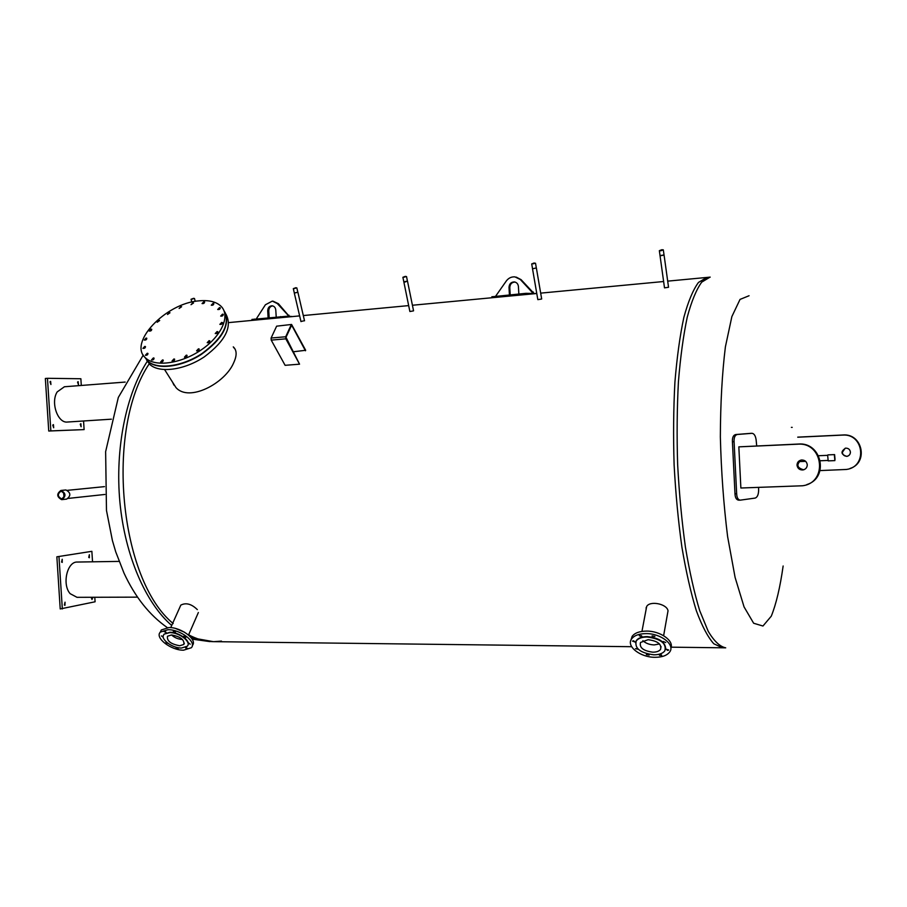 <?xml version="1.0" encoding="UTF-8"?>
<svg xmlns="http://www.w3.org/2000/svg" width="907" height="907" viewBox="0 0 907 907"><rect width="100%" height="100%" fill="white"/><g stroke="black" fill="none" stroke-linecap="round" stroke-linejoin="round"><path stroke-width="1.36" d="M749.069 295.739L740.033 299.412L731.87 316.588L725.396 346.859C722.165 373.026 720.475 403.037 720.351 436.913C721.235 471.606 723.661 504.848 727.618 536.615L735.089 577.396L744.069 606.919L753.649 623.245L762.957 626.023L771.29 616.159C776.199 603.96 780.145 587.237 783.138 565.991M667.699 281.136L707.075 277.417L698.469 282.44C693.084 289.775 688.22 301.407 683.878 317.314C679.955 335.579 676.973 357.165 674.921 382.096C673.493 408.456 673.232 436.052 674.116 464.883C675.67 493.669 678.266 521.106 681.917 547.182C686.066 571.761 690.862 592.917 696.315 610.66C701.984 626.011 707.8 637.043 713.775 643.755L722.505 647.791L725.453 647.825M221.478 641.102L213.905 641.657C205.311 641.612 196.728 639.242 188.157 634.537C196.728 639.242 205.311 641.612 213.905 641.657L631.657 646.702M173.18 623.528C119.486 579.868 104.917 429.442 149.338 363.616C104.917 429.442 119.486 579.868 173.18 623.528M541.604 299.027L537.828 299.639L532.522 268.823L536.332 267.962L535.515 263.223M413.422 310.897L409.873 311.509L403.819 281.805M304.491 320.693L300.943 321.486M668.516 287.27L664.502 287.87L660.024 255.547M641.952 631.397L646.657 606.511C649.775 600.593 666.135 603.688 667.892 610.241M646.124 607.679L646.192 608.937M180.198 606.488L180.822 605.105C186.014 602.441 191.524 603.937 197.329 609.617M233.269 346.859C236.92 350.227 237.056 355.533 233.677 362.777C225.276 383.128 189.064 402.606 175.935 387.527L172.285 381.745M235.117 349.184L233.564 347.37M172.591 382.244L173.929 385.09M710.204 277.123L706.814 277.451L698.469 282.44C693.084 289.775 688.22 301.407 683.878 317.314C679.955 335.579 676.973 357.165 674.921 382.096C673.493 408.456 673.232 436.052 674.116 464.883C675.67 493.669 678.266 521.106 681.917 547.182C686.066 571.761 690.862 592.917 696.315 610.66C701.984 626.011 707.8 637.043 713.775 643.755L722.505 647.791M750.452 433.376L735.668 434.544C733.309 435.145 732.232 437.548 732.414 441.754L734.987 493.759C735.169 497.66 736.371 499.791 738.593 500.154L738.91 500.142M758.615 487.41L758.615 490.789C758.388 494.927 757.232 497.353 755.146 498.079L740.259 500.154C738.037 499.791 736.835 497.66 736.665 493.759L734.08 441.698C733.899 437.48 734.976 435.077 737.334 434.476L752.039 433.308C754.148 433.614 755.508 435.779 756.121 439.804L756.71 445.938M806.89 484.553C829.349 477.796 821.799 441.845 798.421 444.045L738.831 446.856L797.718 444.192C823.477 441.89 828.114 482.796 802.434 485.778L740.872 488.011L738.831 446.856M801.108 460.053C796.153 464.667 796.981 467.899 803.579 469.758L804.056 469.667M797.015 465.189C797.128 462.332 798.614 460.597 801.471 459.996C804.804 459.951 806.731 461.55 807.264 464.781C807.162 467.615 805.699 469.338 802.888 469.962C799.521 470.041 797.559 468.454 797.015 465.189M791.392 427.367L792.208 427.378M797.752 437.208L842.456 435.099C863.997 433.161 867.818 466.901 846.356 469.463L820.064 470.586M850.415 452.094C850.324 454.43 849.099 455.87 846.753 456.391C840.857 454.373 840.472 451.629 845.573 448.149C848.362 448.115 849.972 449.43 850.415 452.094M850.029 468.454C868.759 462.74 862.466 433.138 842.932 434.997L797.741 437.14M845.222 448.217L842.331 452.321C842.773 455.019 844.406 456.323 847.229 456.244L847.682 456.164M64.408 386.767L57.186 391.915C50.395 402.391 57.742 423.501 67.526 422.027L111.391 419.181M80.247 424.193L80.882 423.728L81.12 426.778L80.247 424.193M77.56 382.096L78.161 381.654L78.467 384.715L77.56 382.096M49.976 381.813L50.611 381.359L50.928 384.511L49.976 381.813M52.765 425.111L53.434 424.623L53.683 427.764L52.765 425.111M81.29 385.464L80.87 378.752L47.459 378.298L50.849 430.893L84.113 429.601L83.557 420.984M84.113 429.601L48.74 431.029L45.35 378.48L47.459 378.298M50.849 430.893L48.74 431.029M77.39 562.045L77.31 562.045C67.141 561.41 61.823 584.471 70.156 593.677L77.016 597.328L137.501 597.146M88.75 557.408L89.351 554.687L89.362 557.748L88.75 557.408M61.585 562.057L62.22 559.256L62.232 562.408L61.585 562.057M64.352 605.014L65.032 602.18L64.953 605.332L64.352 605.014M92.888 597.282L91.992 599.504L91.176 597.282M92.537 561.807L91.868 551.32L56.858 556.807L60.213 608.948L95.088 601.783L94.793 597.271M91.868 551.32L56.858 556.807M58.966 556.762L62.334 608.948M225.004 312.257C230.14 325.273 222.215 339.343 201.241 354.467C181.627 367.142 157.342 370.147 147.932 361.417L144.587 356.893M225.888 314.049C232.6 326.656 225.446 340.896 204.438 356.768C184.699 370.067 159.53 373.48 149.904 364.512L146.594 360.045M159.02 320.352L159.7 320.511L157.194 322.257L159.02 320.352M169.303 312.598L169.994 312.768L167.489 314.491L169.303 312.598M180.924 306.577L181.627 306.736L179.121 308.459L180.924 306.577M192.817 302.813L193.531 302.983L191.014 304.695L192.817 302.813M203.871 301.691L204.608 301.861C204.551 303.176 203.712 303.743 202.068 303.562L203.871 301.691M213.077 303.312L213.814 303.494C213.769 304.82 212.918 305.398 211.263 305.205L213.077 303.312M219.505 307.598L220.254 307.779C220.208 309.117 219.358 309.695 217.691 309.502L219.505 307.598M222.498 314.162L223.258 314.344C223.213 315.704 222.351 316.282 220.673 316.09L222.498 314.162M221.682 322.416L222.442 322.597C222.408 323.98 221.546 324.559 219.857 324.366L221.682 322.416M217.068 331.565L217.827 331.747C217.805 333.141 216.943 333.731 215.231 333.538L217.068 331.565M209.064 340.681L209.812 340.862C209.8 342.268 208.939 342.869 207.215 342.676L209.064 340.681M198.452 348.821L199.189 349.014C199.177 350.419 198.316 351.02 196.581 350.839L198.452 348.821M186.309 355.147L187.035 355.329C187.035 356.734 186.173 357.347 184.438 357.177L186.309 355.147M173.906 358.968L174.62 359.149C174.62 360.555 173.759 361.167 172.035 361.009L173.906 358.968M162.534 359.92L163.237 360.102C163.237 361.496 162.387 362.108 160.664 361.95L162.534 359.92M153.351 357.936L154.054 358.106C154.043 359.489 153.192 360.102 151.492 359.954L153.351 357.936M147.251 353.254L147.943 353.424C147.932 354.784 147.081 355.397 145.392 355.261L147.251 353.254M144.78 346.395L145.46 346.565C145.449 347.914 144.598 348.515 142.932 348.379L144.78 346.395M146.106 338.073L146.787 338.243C146.764 339.569 145.925 340.17 144.27 340.034L146.106 338.073M151.027 329.105L151.707 329.264C151.673 330.59 150.834 331.18 149.19 331.044L151.027 329.105M199.075 300.841C208.723 299.934 215.968 301.657 220.786 306.033C230.582 315.046 222.362 335.159 202.238 349.206C182.25 363.378 155.777 367.448 145.88 358.22C127.252 343.368 165.709 302.995 199.075 300.841M223.984 310.67C230.559 323.289 223.326 337.517 202.261 353.356C182.488 366.632 157.342 370.045 147.739 361.111L144.462 356.757M654.174 644.922L659.491 643.959L654.174 644.922C649.412 644.718 645.648 643.301 642.87 640.648C645.648 643.301 649.412 644.718 654.174 644.922M641.464 635.66L642.065 636.737L639.322 635.773L641.464 635.66M633.528 640.739L635.229 642.077L632.508 641.113L633.528 640.739M638.267 649.265L635.478 648.698L637.576 648.584M648.89 654.264L649.117 655.069L646.351 654.582L646.986 653.811M660.183 653.947L661.702 655.251L659.559 655.364L658.992 654.287M667.631 650.41L665.942 649.095L668.697 650.024L667.631 650.41M665.749 642.541L663.13 641.442L665.749 642.541M654.865 636.385L652.054 635.898L654.865 636.385M635.478 642.655L636.317 640.569C638.29 637.984 641.907 636.657 647.167 636.601C659.038 637.848 665.205 641.873 665.693 648.686M653.856 654.809C640.297 653.006 634.424 648.38 636.238 640.966C638.211 638.381 641.827 637.054 647.088 636.997C660.727 638.8 666.645 643.392 664.865 650.807C662.858 653.459 659.185 654.786 653.856 654.809M646.033 633.619C660.863 633.369 675.364 644.73 669.706 651.963C667.019 655.5 662.133 657.28 655.024 657.303C640.319 657.439 625.898 646.215 631.635 638.879C634.254 635.456 639.05 633.698 646.033 633.619M630.932 640.161L632.122 636.374C634.741 632.939 639.526 631.181 646.498 631.091C660.262 630.887 674.298 640.796 670.84 648.108M652.859 652.178C643.346 650.909 639.231 647.677 640.501 642.485L648.12 639.696C657.654 640.954 661.804 644.185 660.557 649.378C659.151 651.226 656.589 652.156 652.859 652.178M171.536 634.957C174.643 637.757 178.305 639.276 182.522 639.514L182.477 639.514C178.26 639.265 174.62 637.746 171.536 634.957C180.482 636.589 184.575 639.764 183.815 644.458L179.745 645.75C170.811 644.117 166.729 640.943 167.489 636.238L171.514 634.957M175.516 628.472L184.62 632.258L175.516 628.472M185.822 647.269L187.613 648.55L186.15 648.505L185.379 647.462M190.209 644.197L188.543 642.904L190.209 644.197M185.822 637.383L183.554 636.283L185.878 637.247M175.482 632.088L173.305 631.499L175.482 632.088M165.335 631.465L166.117 632.564L163.872 631.419L165.335 631.465M163.555 635.093L164.156 634.106L169.745 632.621C179.257 632.394 191.672 642.054 187.318 646.192L181.479 648.029C172.035 648.21 159.632 638.653 164.008 634.447L163.929 634.401M161.401 635.875L163.09 637.179L161.401 635.875M168.214 643.494L165.902 642.644L166.933 642.507M177.942 647.632L178.26 648.426L176.105 647.847L176.173 647.213M164.156 634.106L169.892 632.281C178.804 632.077 190.776 640.716 187.919 645.194M183.543 650.194C170.992 650.432 154.507 637.734 160.324 632.122L167.931 629.707C180.606 629.39 197.114 642.247 191.32 647.745L183.543 650.194M160.267 632.19L161.299 629.968L168.906 627.542C181.479 627.225 197.907 639.934 192.329 645.489M536.695 293.517L525.879 293.335L491.911 296.782M518.849 294.004L518.407 286.499C518.09 283.88 516.707 282.349 514.292 281.918C511.004 282.054 509.235 283.891 509.008 287.406L509.394 294.673L510.188 294.809L509.802 287.564C510.029 284.038 511.786 282.213 515.074 282.077L515.119 282.077M533.52 292.927L521.083 279.651L516.242 277.123M495.641 296.204L506.389 280.864C508.646 277.973 511.491 276.646 514.938 276.884L520.312 279.492L532.715 292.893M256.307 318.901L265.411 304.763L272.327 301.101L277.349 303.584L287.984 315.148L288.063 316.158L251.965 319.457M288.109 316.985L288.063 316.158L292.462 316.577M276.216 317.008L275.785 310.058C275.456 307.53 274.197 306.101 272.009 305.772C269.288 305.999 267.86 307.688 267.712 310.84L268.098 317.779M268.109 317.563L269.175 317.665L268.767 310.942C268.869 307.995 270.184 306.317 272.712 305.886M289.129 316.214L278.404 303.698L273.064 301.181M192.114 299.163L193.939 298.494L192.114 299.163M193.633 298.312L191.048 299.265L193.633 298.312M297.847 292.247L294.333 293.018M294.492 288.573L296.294 287.893L294.492 288.573M295.863 287.7L293.312 288.653L295.863 287.7M296.827 287.882L297.847 292.281L294.344 293.052M407.447 281.068L403.819 281.839M404.182 277.213L405.962 276.544L404.182 277.213M405.406 276.34L402.889 277.293L405.406 276.34M406.517 276.544L407.447 281.102L404.941 282.054L403.853 281.975L402.889 277.293M663.334 250.026L664.06 255.15L660.013 255.785M661.01 250.627L662.734 249.969L661.01 250.627M661.781 249.742L663.312 249.844L660.874 250.785L659.344 250.672L661.781 249.742M664.026 254.946L660.024 255.593M536.32 267.916L532.522 268.823M533.18 263.858L534.937 263.189L533.18 263.858M534.189 262.973L531.717 263.926L534.189 262.973M835.041 459.396L834.655 455.303L835.041 459.396M834.383 455.269L834.882 460.609L834.383 455.269M834.882 460.609L828.182 460.881L827.672 455.541L827.921 454.883L834.633 454.611M276.635 326.169L291.578 324.457L276.635 326.169L271.091 338.039L285.705 336.758L285.83 338.833L299.548 364.183L285.104 365.317L271.216 340.114L271.091 338.039M293.324 351.78L305.67 350.283L291.578 324.457M305.455 350.771L291.657 325.182L286 337.291L299.548 364.183M285.705 336.758L291.158 324.842M63.728 492.716L64.17 496.843M61.109 491.22C65.213 493.521 65.417 496.072 61.721 498.873L61.597 498.873C57.492 496.56 57.3 494.009 61.007 491.22L61.109 491.22M64.057 497.104L63.558 492.478M61.642 499.644C56.722 496.866 56.483 493.793 60.939 490.46L61.052 490.449C65.984 493.215 66.234 496.276 61.801 499.632L61.642 499.644M65.723 489.984L65.95 489.961C70.859 492.716 71.097 495.755 66.687 499.099L66.528 499.111M710.011 277.145L701.735 282.134C696.395 289.48 691.576 301.113 687.279 317.031C683.39 335.307 680.443 356.916 678.413 381.87C677.019 408.252 676.758 435.882 677.654 464.735C679.207 493.555 681.792 521.015 685.42 547.125C689.547 571.727 694.308 592.906 699.716 610.66L708.242 631.385C714.149 641.215 719.965 646.691 725.713 647.836M213.338 641.657L191.139 637.678M171.695 625.467C145.698 603.076 124.973 555.742 119.905 502.161C114.906 448.58 126.152 393.717 147.478 360.997M736.665 493.759L734.987 493.759M751.971 433.308L750.304 433.376M737.334 434.476L735.668 434.544M734.08 441.698L732.414 441.754M798.421 444.045L797.718 444.192M495.551 296.215L495.607 297.394M525.879 293.335L525.947 294.526M533.463 292.916L533.509 293.811M509.802 287.564L509.008 287.406M521.083 279.651L520.312 279.492M533.327 292.054L532.568 291.907M254.55 319.06L254.618 320.148M280.558 316.6L280.614 317.699M268.767 310.942L267.712 310.84M287.984 315.148L289.016 315.251M277.349 303.584L278.404 303.698M285.83 338.833L271.216 340.114M209.914 641.612L192.148 639.129M167.296 627.599C149.485 615.15 135.052 596.976 123.976 573.054L115.733 551.841L112.411 540.561L106.482 510.471L105.631 451.663L118.318 397.447L143.261 355.068M671.123 647.179L722.244 647.791M228.757 322.597L299.639 315.897M303.301 315.557L408.66 305.602M412.424 305.251L536.774 293.505M540.674 293.131L663.618 281.521M740.259 500.154L738.593 500.154M752.039 433.308L750.372 433.376M803.579 469.758L802.888 469.962M64.329 386.767L125.177 382.074M77.31 562.045L119.1 561.399M175.935 387.527L164.62 369.637M149.904 364.512L147.932 361.417M147.739 361.111L145.88 358.22M668.04 610.751L663.629 635.694M631.635 638.879L632.122 636.374M660.557 649.378L661.056 646.566M180.822 605.105L170.731 627.633M198.361 612.52L188.543 635.036M160.324 632.122L161.299 629.968M183.815 644.458L184.359 643.222M491.911 296.68L491.968 297.734M515.074 282.077L514.292 281.918M251.965 319.389L252.021 320.398M191.048 299.265L191.785 302.076M194.472 298.46L195.22 301.373M304.525 320.817L297.915 292.383M300.977 321.611L294.333 293.176M293.312 288.653L294.367 293.165M413.547 310.761L407.515 281.227M668.538 287.236L664.083 255.128M659.344 250.672L660.058 255.774M541.672 298.936L536.388 268.109M531.717 263.926L532.556 268.812M798.84 461.618L805.654 461.346M820.382 460.756L827.921 460.45M818.59 455.722L827.717 455.337M104.475 486.64L67.526 490.324M104.883 494.462L68.388 498.397M61.925 499.621L66.687 499.099M60.939 490.46L65.826 489.973"/></g></svg>

